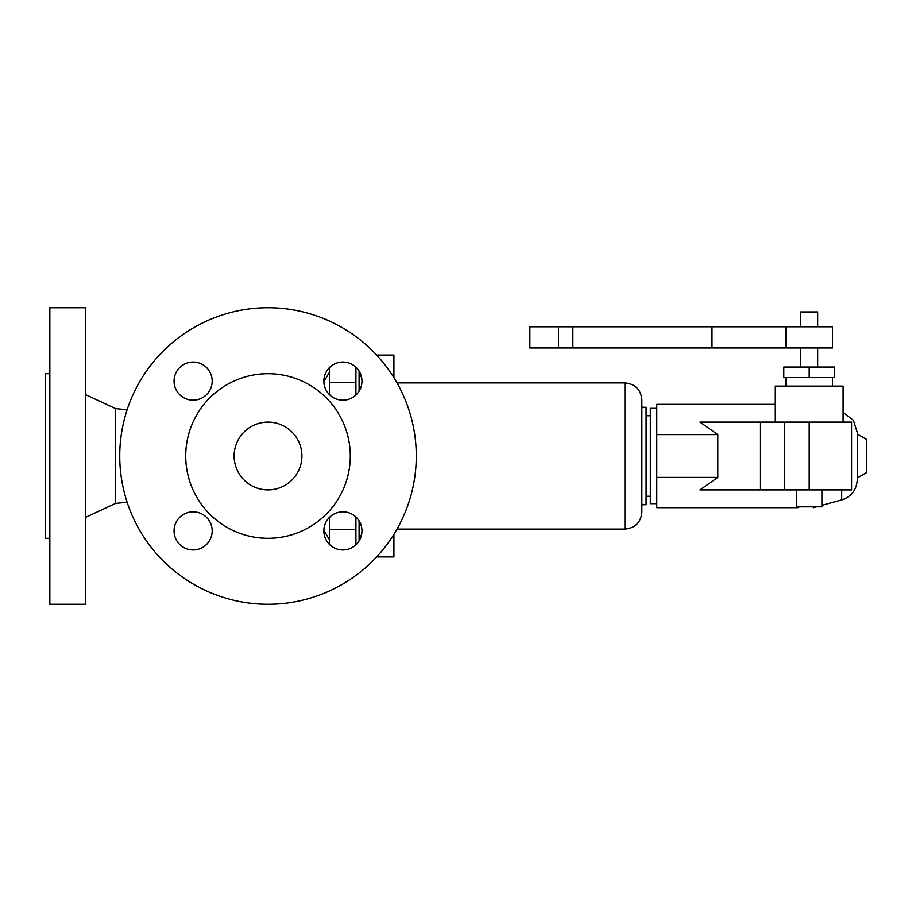 <?xml version="1.0" encoding="UTF-8"?>
<svg xmlns="http://www.w3.org/2000/svg" width="912" height="912" viewBox="0 0 912 912"><rect width="100%" height="100%" fill="white"/><g stroke="black" fill="none" stroke-linecap="round" stroke-linejoin="round"><path stroke-width="1.37" d="M49.841 538.297L45.6 538.297L45.6 373.703L49.841 373.703M49.841 604.268L49.841 307.732L85.42 307.732L85.42 604.268L49.841 604.268M127.121 502.193L115.505 503.447L115.505 408.553L85.42 394.577M359.089 540.953L359.089 520.832M416.282 456A148.268 148.268 0 0 1 268.014 604.268A148.268 148.268 0 0 1 119.734 456A148.268 148.268 0 0 1 268.014 307.732A148.268 148.268 0 0 1 416.282 456M350.299 456A82.297 82.297 0 0 1 268.014 538.297A82.297 82.297 0 0 1 185.717 456A82.297 82.297 0 0 1 268.014 373.703A82.297 82.297 0 0 1 350.299 456M234.122 456A33.892 33.892 0 0 1 268.014 422.108A33.892 33.892 0 0 1 301.906 456A33.892 33.892 0 0 1 268.014 489.892A33.892 33.892 0 0 1 234.122 456M342.901 511.826A19.061 19.061 0 0 1 361.961 530.887A19.061 19.061 0 0 1 342.901 549.959A19.061 19.061 0 0 1 323.84 530.887A19.061 19.061 0 0 1 342.901 511.826M193.116 549.959A19.061 19.061 0 0 1 174.055 530.887A19.061 19.061 0 0 1 193.116 511.826A19.061 19.061 0 0 1 212.188 530.887A19.061 19.061 0 0 1 193.116 549.959M193.116 362.041A19.061 19.061 0 0 1 212.188 381.113A19.061 19.061 0 0 1 193.116 400.174A19.061 19.061 0 0 1 174.055 381.113A19.061 19.061 0 0 1 193.116 362.041M342.901 362.041A19.061 19.061 0 0 1 361.961 381.113A19.061 19.061 0 0 1 342.901 400.174A19.061 19.061 0 0 1 323.84 381.113A19.061 19.061 0 0 1 342.901 362.041M355.919 367.183L355.919 395.044M355.919 516.956L355.919 544.817M359.089 391.168L359.089 371.047M329.437 544.384L329.437 517.389M329.437 394.611L329.437 367.616M376.633 556.924L393.916 556.924L393.916 534.318M376.633 355.076L393.916 355.076L393.916 377.682M624.925 529.074L624.925 382.926C635.219 383.929 640.862 389.572 641.877 399.866L641.877 512.134C640.862 522.428 635.219 528.071 624.925 529.074L397.028 529.074M641.877 407.276L646.106 407.276L646.106 504.724L641.877 504.724M656.788 408.337L650.347 408.337L650.347 503.663L656.788 503.663M799.436 506.833L797.829 507.665L656.788 507.665L656.788 404.335L775.314 404.335M843.098 422.108L843.098 386.095L775.314 386.095L775.314 422.108M785.905 377.625L785.905 386.095M832.508 377.625L832.508 386.095M809.206 367.034L783.796 367.034L783.796 377.625L834.628 377.625L834.628 367.034L809.206 367.034L809.206 377.625M817.676 347.974L817.676 367.034M800.736 347.974L800.736 367.034M529.883 347.974L832.508 347.974L832.508 326.792L529.883 326.792L529.883 347.974M800.736 326.792L800.736 311.961L817.676 311.961L817.676 326.792M797.829 507.665C818.702 507.665 818.702 507.665 797.829 507.665C818.702 507.665 818.702 507.665 797.829 507.665M717.812 477.398L717.812 434.602L699.971 422.108L760.141 422.108L760.141 489.892L699.971 489.892L717.812 477.398L656.788 477.398M717.812 434.602L656.788 434.602M843.098 412.52L853.381 420.25L857.291 432.516L857.291 479.484C856.676 489.79 851.477 496.607 841.696 499.924L821.917 505.328M857.291 434.055L866.4 439.31L866.4 472.69L857.291 477.945M809.206 489.892L851.569 489.892L851.569 422.108L809.206 422.108L809.206 489.892L760.141 489.892M796.495 489.892L796.495 506.833L821.917 506.833L821.917 489.892M760.141 422.108L809.206 422.108M355.919 382.607L329.437 382.607M355.919 529.393L329.437 529.393M712.01 347.974L712.01 326.792M572.884 347.974L572.884 326.792M558.475 347.974L558.475 326.792M841.696 489.892L841.696 499.924M784.434 422.108L784.434 489.892M323.84 381.672L329.437 372.335M355.919 544.076L356.672 544.076M127.121 409.807L115.505 408.553M361.414 376.565L359.089 376.565M650.347 415.758L646.106 415.758M785.905 326.792L785.905 347.974M816.411 506.833L813.39 507.665M624.925 382.926L397.028 382.926M355.919 367.924L356.672 367.924M115.505 503.447L85.42 517.423M361.414 535.435L359.089 535.435M650.347 496.242L646.106 496.242M323.84 530.328L329.437 539.665"/></g></svg>
